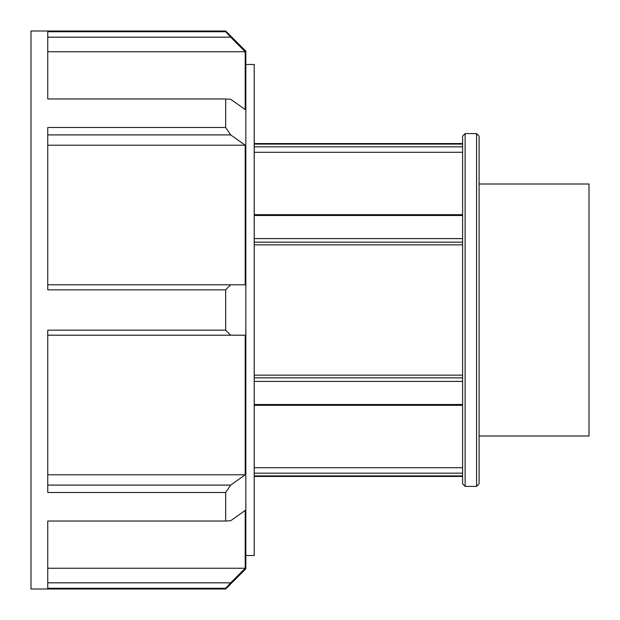 <?xml version="1.0" encoding="UTF-8"?>
<svg xmlns="http://www.w3.org/2000/svg" width="620" height="620" viewBox="0 0 620 620"><rect width="100%" height="100%" fill="white"/><g stroke="black" fill="none" stroke-linecap="round" stroke-linejoin="round"><path stroke-width="0.93" d="M462.605 473.168L254.2 473.168M254.2 475.912L462.605 475.912M254.2 467.728L462.605 467.728M462.605 377.859L254.2 377.859M254.2 381.401L462.605 381.401M254.2 375.139L462.605 375.139M462.605 404.511L254.2 404.511M254.2 405.317L462.605 405.317M462.605 214.683L254.2 214.683M254.2 215.489L462.605 215.489M462.605 238.599L254.2 238.599M254.2 242.141L462.605 242.141M462.605 244.861L254.2 244.861M462.605 152.272L254.2 152.272M476.571 133.595L476.571 486.406L479.089 483.887L479.089 136.113L476.571 133.595L465.124 133.595L465.124 486.406L476.571 486.406M465.124 133.595L462.605 136.113L462.605 483.887L465.124 486.406M462.605 144.088L254.2 144.088M254.2 146.832L462.605 146.832M225.672 98.968L225.672 127.503L47.74 127.503L47.74 289.827L225.672 289.827L225.672 330.173L47.74 330.173L47.74 492.497L225.672 492.497L225.672 521.033L47.74 521.033L47.74 588.271L225.672 588.271L225.672 589L31 589L31 31L225.672 31L225.672 31.729L47.74 31.729L47.74 98.968L225.672 98.968L230.687 99.27L245.202 109.577L245.202 51.755L47.74 51.755M225.672 589L245.83 568.842L245.83 51.158L225.672 31M47.74 37.177L230.687 37.177L225.672 31.729M230.687 37.177L245.202 51.755M47.74 134.904L230.687 134.904L225.672 127.503M230.687 134.904L245.202 145.212L245.202 284.797L47.74 284.797M225.672 289.827L230.687 284.797M47.74 335.203L230.687 335.203L225.672 330.173M230.687 335.203L245.202 335.203L245.202 474.788L230.687 485.096L47.74 485.096M225.672 492.497L230.687 485.096M47.74 568.245L245.202 568.245L245.202 510.423L230.687 520.73L225.672 521.033M245.202 568.245L230.687 582.823L47.74 582.823M225.672 588.271L230.687 582.823M245.202 145.212L47.74 145.212M47.74 474.788L245.202 474.788M245.83 64.48L254.2 64.48L254.2 555.52L245.83 555.52M479.089 184L589 184L589 436L479.089 436M462.605 476.447L254.2 476.447M462.605 143.553L254.2 143.553"/></g></svg>
